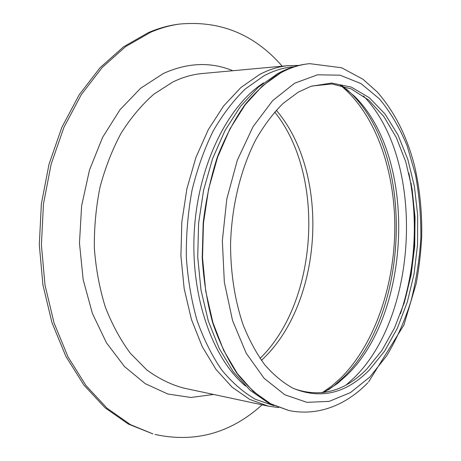 <?xml version="1.0" encoding="UTF-8"?>
<svg xmlns="http://www.w3.org/2000/svg" width="461" height="461" viewBox="0 0 461 461"><rect width="100%" height="100%" fill="white"/><g stroke="black" fill="none" stroke-linecap="round" stroke-linejoin="round"><path stroke-width="0.69" d="M369.244 370.143C346.05 393.561 320.672 399.606 293.104 388.283C283.152 382.826 273.771 375.075 264.966 365.043C256.644 353.743 249.418 340.495 243.293 325.293C234.954 300.912 230.702 274.082 230.546 244.791C231.508 206.194 240.878 168.23 256.247 138.865C264.378 124.943 273.315 113.135 283.066 103.443L298.267 92.142L311.037 86.276L331.609 83.043L351.311 87.106L369.324 97.72L385.021 113.976L397.947 134.871L407.812 159.368L414.416 186.48L417.672 215.224L417.545 244.676L414.064 273.909L407.317 302.013L397.434 328.059L384.641 351.092L369.244 370.143M293.79 388.606C320.234 397.964 344.505 391.522 366.616 369.273L381.829 350.585L394.501 328.002L404.332 302.462L411.12 274.889L414.716 246.168L415.038 217.189L412.065 188.831L405.813 162.001L396.368 137.626L383.915 116.662L368.725 100.095L351.213 88.904L331.972 83.971L311.751 86.034M152.925 433.91L128.4 424.097L105.073 407.795L83.908 385.085L65.9 356.422L51.972 322.625L42.919 284.886L39.3 244.739L41.363 203.912L49.022 164.208L61.86 127.334L79.183 94.782L100.077 67.698L123.525 46.832L148.5 32.552C158.071 28.461 167.654 25.735 177.243 24.381L179.381 24.076C169.792 25.43 160.215 28.156 150.643 32.258L125.669 46.561L102.215 67.467L81.315 94.609L63.987 127.236L51.136 164.191L43.467 203.993L41.404 244.918L45.022 285.163L54.07 322.982L67.998 356.854L86.005 385.575L107.165 408.319L130.492 424.65L152.925 433.91M262.119 404.816C230.731 433.179 195.032 443.061 155.017 434.464M282.218 66.194C254.414 34.31 220.133 20.272 179.381 24.076M369.831 377.035L350.441 392.593L329.177 401.37L306.922 402.344L284.789 394.754L264.072 378.268L246.197 353.189L232.557 320.562L224.346 282.241L222.34 240.757L226.795 199.06L237.334 160.151L253.06 126.671L272.664 100.625L294.66 83.199L317.56 74.809L340.028 75.183L360.946 83.568L379.472 98.919C390.45 112.15 399.652 127.743 407.075 145.693L415.488 174.673C419.28 195.239 421.066 216.353 420.847 238.014C419.493 259.67 416.185 280.766 410.93 301.292C404.597 321.184 396.512 339.371 386.675 355.846L369.831 377.035M403.807 304.116C415.2 264.262 417.597 223.873 411.005 182.948M400.459 313.774C415.545 267.564 418.329 220.629 408.815 172.961M346.292 384.872L354.296 377.594C419.262 314.039 425.013 159.247 363.447 95.951M341.734 85.59L354.63 96.378C417.153 157.881 411.967 312.431 346.764 375.294L337.59 383.408L324.642 391.988M323.507 392.593L337.59 383.408L333.856 385.822L343.243 377.536C409.864 313.33 415.125 156.452 351.213 93.537L342.788 86.322M346.28 88.938L351.213 93.537L346.263 88.91M328.416 389.81L333.856 385.822L328.393 389.833M340.339 85.25C375.214 113.371 394.852 169.815 394.818 227.573C394.524 285.399 374.816 344.004 340.938 377.887L331.77 385.99L322.083 392.76M261.427 360.375C323.138 303.62 330.842 173.895 276.277 110.237M213.622 394.472L190.906 397.468L167.816 394.011L145.319 383.719L124.493 366.553L106.479 342.851L92.384 313.44L83.159 279.62L79.471 243.097L81.62 205.865L89.497 169.994L102.573 137.418L119.975 109.776L140.617 88.247L163.298 73.529C187.494 62.592 210.677 61.659 232.845 70.723M183.622 388.07C170.852 384.624 158.555 378.55 146.725 369.849L130.354 353.264C120.43 339.895 112.075 324.458 105.287 306.951C99.57 288.505 95.934 269.011 94.372 248.485C94.084 227.722 95.974 207.26 100.043 187.085C105.298 167.481 112.369 149.427 121.255 132.924C131.005 117.618 141.879 104.699 153.882 94.171L172.685 82.075C182.504 77.275 192.375 74.423 202.293 73.529L288.465 65.618C278.761 66.493 269.074 69.49 259.393 74.619L240.803 87.602L223.522 106.082L208.309 129.633L195.89 157.524L186.907 188.722L181.83 221.96L180.914 255.797L184.187 288.765L191.436 319.467L202.246 346.689L216.03 369.474L232.102 387.159L249.747 399.405L268.25 406.124L183.622 388.07M273.863 405.663L255.44 399.307C243.425 392.397 232.2 382.642 221.77 370.039C212.008 355.869 203.774 339.371 197.072 320.533C191.436 300.607 187.852 279.475 186.33 257.134C186.077 234.505 187.984 212.169 192.058 190.122C197.314 168.691 204.356 148.972 213.184 130.97C222.853 114.288 233.6 100.25 245.431 88.852L263.899 75.84C273.92 70.493 283.947 67.462 293.985 66.736M245.575 386.036C212.648 358.946 190.376 296.717 194.311 230.88C198.195 165.038 227.676 105.88 263.571 82.876M309.59 63.681L309.446 63.693C299.817 64.557 290.194 67.594 280.576 72.798C268.008 80.548 256.109 91.22 244.866 104.814C234.234 119.987 225.037 137.476 217.287 157.276C210.568 178.119 205.865 200.045 203.18 223.055L202.218 257.595C203.624 280.461 207.087 302.111 212.613 322.544C219.211 341.883 227.348 358.848 237.023 373.445C247.373 386.451 258.529 396.564 270.498 403.778L288.857 410.515L268.867 403.271L250.121 390.288L233.37 371.883L219.246 348.556L208.303 321L201.013 290.142L197.717 257.134L198.593 223.303L203.618 190.041L212.561 158.705L225.008 130.515L240.435 106.468L258.235 87.302L277.758 73.558C288.183 67.963 298.745 64.673 309.446 63.693L309.74 63.664C300.111 64.528 290.493 67.565 280.87 72.769L262.384 85.977L245.166 104.797L229.993 128.815L217.586 157.276L208.591 189.131L203.48 223.072L202.517 257.624L205.733 291.271L212.913 322.591L223.631 350.32L237.317 373.496L253.273 391.452L270.786 403.836L289.001 410.549M274.681 112.017C325.8 175.266 318.309 301.65 260.05 358.416M278.628 407.576L268.25 406.124M288.465 65.618L298.941 65.404M309.74 63.664L341.664 67.779L363.101 79.338L377.334 92.073C394.852 112.121 407.34 137.084 414.802 166.963C419.867 189.39 422.167 212.59 421.7 236.551C420.905 252.421 419.072 268.095 416.202 283.584L403.917 325.045L368.564 381.996M289.145 410.578C320.562 416.859 348.395 402.862 367.774 382.803"/></g></svg>
